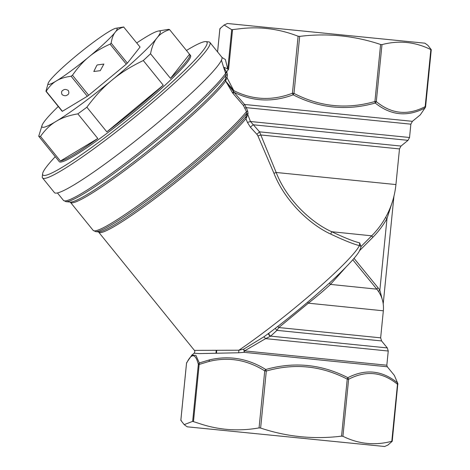 <?xml version="1.0" encoding="UTF-8"?>
<svg xmlns="http://www.w3.org/2000/svg" width="470" height="470" viewBox="0 0 470 470"><rect width="100%" height="100%" fill="white"/><g stroke="black" fill="none" stroke-linecap="round" stroke-linejoin="round"><path stroke-width="0.7" d="M58.274 106.473A75.993 7.655 -39 0 0 45.202 120.402A75.993 7.655 -39 0 0 42.112 125.196A75.993 7.655 -39 0 0 42.617 127.305A75.993 7.655 -39 0 0 56.118 121.36A75.993 7.655 -39 0 0 56.124 121.36A75.993 7.655 -39 0 0 56.13 121.354A75.993 7.655 -39 0 0 112.019 80.117A75.993 7.655 -39 0 0 112.036 80.1A75.993 7.655 -39 0 0 157.004 37.911A75.993 7.655 -39 0 0 157.009 37.905A75.993 7.655 -39 0 0 159.589 31.014A75.993 7.655 -39 0 0 158.408 31.032A75.993 7.655 -39 0 0 146.088 36.954A75.993 7.655 -39 0 0 146.082 36.954A75.993 7.655 -39 0 0 146.076 36.96A75.993 7.655 -39 0 0 136.735 42.946M127.364 63.133L140.06 47.053L123.71 27.066C119.803 28.135 116.971 29.863 115.209 32.242A44.333 4.465 141 0 1 88.971 56.858C83.466 61.282 77.961 67.41 72.462 75.235A50.666 5.105 141 0 1 71.105 76.24C64.819 77.109 59.907 78.672 56.365 80.922C52.693 83.02 49.303 86.462 46.201 91.262A50.666 5.105 141 0 1 45.937 91.239L48.187 83.161A44.333 4.465 -39 0 0 48.486 84.388A44.333 4.465 -39 0 0 56.365 80.922A44.333 4.465 141 0 0 88.971 56.858C94.353 52.276 101.379 48.04 110.056 44.139L126.271 64.161A50.666 5.105 -39 0 0 127.364 63.133L111.155 43.111A50.666 5.105 141 0 1 110.056 44.139M45.937 91.239L62.146 111.261A50.666 5.105 -39 0 0 62.416 111.284L87.32 96.268A50.666 5.105 -39 0 0 88.677 95.263L126.271 64.161M157.004 37.911C154.078 41.46 151.922 46.736 150.535 53.745A84.441 8.507 141 0 1 143.285 60.542C130.866 66.499 120.443 73.014 112.036 80.1M150.535 53.745L170.481 78.373L189.522 54.244L169.582 29.61C163.995 31.437 159.806 34.204 157.009 37.905M170.481 78.373A84.441 8.507 -39 0 0 189.721 54.426A84.441 8.507 -39 0 0 189.522 54.244M42.112 125.196L38.728 136.247A84.441 8.507 141 0 0 39.175 136.423A84.441 8.507 -39 0 0 40.491 136.4L60.436 161.028A84.441 8.507 -39 0 0 97.807 138.491L77.861 113.858A84.441 8.507 -39 0 0 86.868 107.213L106.813 131.847A84.441 8.507 -39 0 0 163.231 85.176L143.285 60.542M58.339 160.458A84.441 8.507 -39 0 0 58.474 160.693L59.267 161.674A84.441 8.507 -39 0 0 59.907 162.032A84.441 8.507 -39 0 0 132.881 113.006A84.441 8.507 -39 0 0 190.514 55.401L189.721 54.426M169.582 29.61A84.441 8.507 -39 0 0 169.135 29.434A84.441 8.507 141 0 0 167.825 29.457A84.441 8.507 141 0 1 167.825 29.457L158.408 31.032M112.019 80.117C103.482 87.044 95.105 96.08 86.868 107.213M77.861 113.858C68.925 115.397 61.682 117.894 56.13 121.354M60.436 161.028L97.807 138.491M56.118 121.36C50.449 124.668 45.238 129.685 40.491 136.4M106.813 131.847L163.231 85.176M58.474 160.693A84.441 8.507 -39 0 0 58.674 160.875L38.728 136.247M55.284 156.686A105.55 10.628 -39 0 0 42.605 173.783A105.55 10.628 -39 0 0 43.663 175.41A105.55 10.628 -39 0 0 138.151 111.437A105.55 10.628 -39 0 0 206.118 41.671A105.55 10.628 -39 0 0 205.825 41.624A105.55 10.628 -39 0 0 186.467 50.466M205.825 41.624L208.768 41.918A107.659 10.845 141 0 1 209.068 41.965A107.659 10.845 141 0 1 209.884 42.423A107.659 10.845 141 0 1 136.394 115.867A107.659 10.845 141 0 1 43.363 178.377A107.659 10.845 141 0 1 42.541 177.918A107.659 10.845 141 0 1 42.282 176.72L42.605 173.783M42.541 177.918L54.438 192.612A107.659 10.845 -39 0 0 55.254 193.07A107.659 10.845 -39 0 0 148.291 130.56A107.659 10.845 -39 0 0 221.781 57.111L209.884 42.423M88.677 95.263L72.462 75.235M96.844 65.336L93.788 71.511L100.263 70.665L103.87 64.061L97.39 64.913L96.844 65.336M63.233 90.14C64.549 89.077 66.258 89.218 68.35 90.563C69.29 92.807 68.902 94.3 67.198 95.04C65.876 96.103 64.173 95.962 62.075 94.617C61.141 92.373 61.523 90.88 63.233 90.14L62.892 90.369M67.539 94.811L67.198 95.04M62.416 111.284L46.201 91.262M87.32 96.268L71.105 76.24M48.187 83.161A44.333 4.465 -39 0 1 49.99 80.37A44.333 4.465 -39 0 1 76.228 55.754A44.333 4.465 141 0 1 108.834 31.69A44.333 4.465 141 0 1 116.025 28.235L123.581 27.007A50.666 5.105 141 0 1 123.845 27.031M116.025 28.235A44.333 4.465 141 0 1 116.719 28.224A44.333 4.465 141 0 1 115.209 32.242C113.305 34.492 111.954 38.117 111.155 43.111M225.7 77.55L227.028 77.72L227.41 74.983L226.082 74.812A104.933 10.569 -39 0 1 164.87 133.65A104.933 10.569 -39 0 1 83.084 194.145A104.933 10.569 141 0 1 65.965 201.654L70.124 202.071A101.943 10.27 -39 0 0 86.75 194.774A101.943 10.27 -39 0 0 165.552 136.559A101.943 10.27 -39 0 0 225.359 79.312L226.082 74.812L223.561 67.139L228.596 69.266L226.587 71.957L223.561 67.139L221.435 60.213M225.441 72.392L226.587 71.957L226.945 72.586L225.8 73.026A105.55 10.628 -39 0 1 164.441 132.158A105.55 10.628 -39 0 1 81.774 193.34A105.55 10.628 -39 0 1 63.462 200.396L57.422 192.941M70.077 202.065L70.477 202.358A101.326 10.205 -39 0 0 88.06 195.579A101.326 10.205 -39 0 0 165.887 138.127A101.326 10.205 -39 0 0 225.571 81.187L225.359 79.312L226.023 79.865L227.028 77.72L233.813 90.645L225.741 81.181L233.649 91.838L244.582 104.475L412.396 121.319L420.262 114.88L425.379 107.395L425.591 106.672L425.174 106.625L424.78 108.088C407.308 117.159 390.793 115.473 375.23 103.024L374.919 101.496L376.3 101.632L375.23 103.024C346.831 111.038 319.477 108.306 293.174 94.823C272.735 102.431 253.048 101.602 234.113 92.337L232.944 93.348L243.425 105.492L244.582 104.475L246.268 107.642L247.737 111.202L248.048 113.728L246.691 117.183L245.957 116.613L246.439 114.633L247.878 114.839L250.457 121.507L259.54 131.841L401.016 146.064L399.488 148.914L260.803 134.966L259.54 131.841L256.908 134.314L257.93 135.912L260.803 134.966L276.184 172.478C286.982 200.39 311.939 222.95 331.703 231.716C344.463 237.744 353.781 241.468 359.656 242.873L360.954 246.427M226.023 79.865L225.588 80.84L225.353 80.646M298.115 36.231L299.678 36.384C327.261 32.965 354.239 35.667 380.606 44.48L381.987 44.615C398.889 40.167 415.18 41.83 430.861 49.614L431.254 49.655L427.912 45.367L424.88 43.187L227.427 23.5L224.131 24.992L231.71 29.704L241.821 28.523C260.979 26.514 279.744 29.081 298.115 36.231L292.428 93.248L293.174 94.823L293.991 93.401L292.428 93.248C272.177 100.944 252.637 100.075 233.813 90.645L233.649 91.838L232.45 92.731L232.944 93.348M224.131 24.992L219.901 28.676L220.295 28.717L219.901 28.676L217.581 51.923M431.254 49.655L430.861 49.614L425.174 106.625C407.807 115.708 391.522 114.046 376.3 101.632L381.987 44.615M243.425 105.492L246.48 111.596L247.737 111.202M225.741 81.181L232.45 92.731M420.262 114.88L425.379 107.395A2.109 2.109 0 0 0 425.591 106.672L431.272 49.708M244.988 108.041L246.268 107.642L410.868 124.168L412.396 121.319M98.283 231.886L98.712 232.198A98.16 9.888 -39 0 0 115.743 225.629A98.16 9.888 -39 0 0 245.945 118.704L245.957 116.613A98.782 9.946 -39 0 1 114.439 224.825A98.782 9.946 -39 0 1 98.324 231.892L95.639 231.628L93.172 230.388A101.326 10.205 -39 0 0 110.756 223.608A101.326 10.205 -39 0 0 185.603 168.624A101.326 10.205 -39 0 0 246.48 111.596L246.609 113.529L248.048 113.728M95.639 231.628A100.709 10.14 -39 0 0 112.066 224.419A100.709 10.14 -39 0 0 185.944 170.187A100.709 10.14 -39 0 0 246.609 113.529L246.439 114.633M247.449 122.447L250.404 127.229L253.077 124.767L408.013 140.336L409.54 137.493L250.457 121.507L247.449 122.447L245.945 118.704L246.691 117.183M354.427 261.819L352.77 259.793M277.823 326.38L278.798 327.537L308.361 303.173C317.426 296.012 324.794 289.755 330.463 284.403L345.744 267.342M307.615 302.204L308.361 303.173L383.344 310.805L380.647 337.842L278.798 327.537L276.936 330.351L381.587 340.938L387.309 347.935L270.685 336.138L276.936 330.351L275.209 328.401M378.403 291.424L379.848 290.225L387.004 218.497L385.518 217.563M371.658 235.852L372.857 237.28A86.216 85.317 -85 0 0 387.004 218.497L392.744 200.608M376.723 289.15L378.056 287.787L379.848 290.225L382.78 301.44M329.417 283.04L330.463 284.403L376.805 289.156L354.18 261.52M269.11 332.977C268.517 333.923 269.046 334.981 270.685 336.138L265.632 338.635L244.529 350.884L243.607 349.204L263.893 336.808L265.632 338.635L388.244 351.025L387.309 347.935M263.893 336.808L268.746 333.306C268.282 334.105 268.822 335.122 270.368 336.35M257.93 135.912L273.945 173.295C285.155 201.765 310.664 224.966 330.768 234.107C343.817 240.276 353.364 244.112 359.391 245.616L359.656 242.873M98.712 232.198L194.404 350.379L238.907 350.215A98.16 9.888 -39 0 0 359.391 245.616L360.954 246.286M273.945 173.295L276.178 172.478L395.934 184.563L399.488 148.914M250.404 127.229L256.908 134.314M388.244 351.025L386.828 365.219L244.529 350.884L244.053 352.336A2.109 0.635 81.2 0 0 243.607 349.204L238.907 350.215L238.666 352.776L244.053 352.336L387.298 366.77L394.342 375.371L397.843 383.555L394.342 375.371M194.404 350.379C195.044 350.978 194.95 351.936 194.128 353.246L199.386 353.593L238.666 352.776M192.653 421.373L202.335 424.498C220.724 430.197 239.635 431.337 259.058 427.906L260.621 428.058L266.302 371.041L265.785 369.49C247.878 358.422 229.066 355.238 209.338 359.926L199.292 362.952L195.914 355.39L191.831 355.12L186.713 362.605A2.109 1.95 26.3 0 0 186.713 362.605L186.713 362.605A2.109 1.95 26.3 0 0 186.525 363.328L186.525 363.328C191.537 352.929 195.473 353.27 198.34 364.356L199.292 362.952L199.162 364.438L198.34 364.356L192.653 421.373L184.181 424.633L180.844 420.345L186.525 363.328M259.058 427.906L264.745 370.889A2.109 1.181 121.1 0 1 265.785 369.49C294.226 361.483 321.58 364.221 347.841 377.692C365.548 368.65 382.063 370.337 397.391 382.762L397.485 384.266C382.269 371.858 365.977 370.19 348.617 379.272L347.841 377.692L347.236 379.131C321.327 365.689 294.349 362.993 266.302 371.041L264.745 370.889C247.161 359.85 228.62 356.689 209.126 361.406L199.162 364.438L193.481 421.455M392.221 441.271L397.843 383.555A2.109 2.109 0 0 1 397.902 384.313L397.485 384.266L391.804 441.283L392.197 441.324L387.962 445.008L384.666 446.5L187.213 426.813L384.666 446.5M260.621 428.058C286.982 436.871 313.96 439.568 341.549 436.148L342.93 436.289C358.61 444.068 374.901 445.736 391.804 441.283L392.197 441.324M181.238 420.386L180.844 420.345L181.238 420.386M221.963 57.44L225.377 59.531L227.774 69.19L231.71 29.704M227.41 74.983L226.945 72.586M232.538 29.78L228.596 69.266M299.678 36.384L293.991 93.401C319.894 106.843 346.872 109.545 374.919 101.496L380.606 44.48M378.056 287.787L354.022 258.336M372.857 237.28L359.626 250.575M330.768 234.107L331.703 231.716L371.7 235.817A84.441 84.441 0 0 0 395.934 184.563M215.977 353.14L216.218 350.344M216.476 353.129L216.717 350.338M342.93 436.289L348.617 379.272L347.236 379.131L341.549 436.148M209.338 359.926L209.126 361.406M219.872 28.729L217.563 51.9M65.965 201.654L63.462 200.396M93.172 230.388L70.477 202.358M383.344 310.805C384.031 302.721 381.852 295.507 376.805 289.156M380.647 337.842L381.587 340.938M360.942 246.597L371.7 235.817M401.016 146.064L408.013 140.336M383.214 303.82L393.942 196.201M409.54 137.493L410.868 124.168M267.971 333.923C293.826 314.471 322.908 289.867 340.732 272.347C351.037 262.148 357.2 255.134 359.215 251.315C360.748 247.913 361.33 246.251 360.954 246.315M386.828 365.219L387.298 366.77M194.128 353.246L191.831 355.12M186.713 362.605A2.109 2.109 0 0 0 186.508 363.328L180.827 420.292M187.213 426.813L184.181 424.633"/></g></svg>
